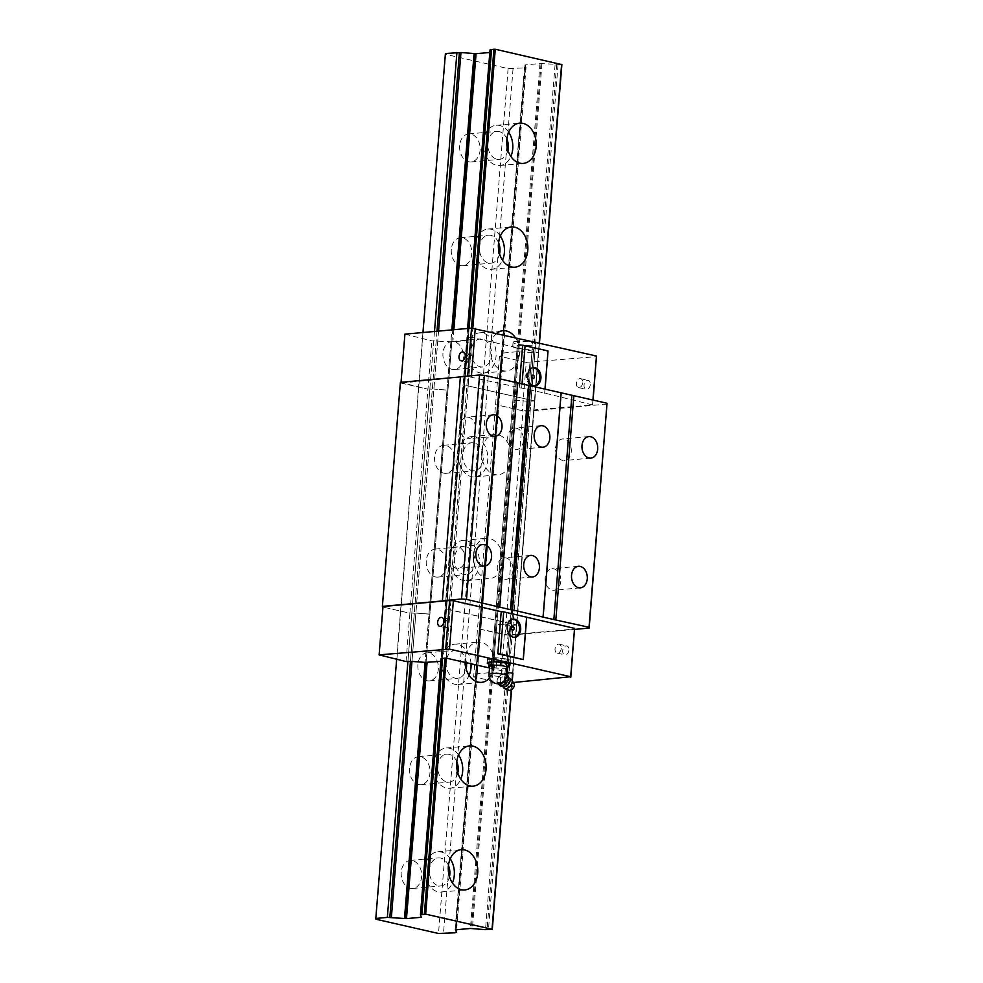 <?xml version="1.0" encoding="UTF-8"?>
<svg xmlns="http://www.w3.org/2000/svg" width="983" height="983" viewBox="0 0 983 983"><rect width="100%" height="100%" fill="white"/><g stroke="black" fill="none" stroke-linecap="round" stroke-linejoin="round"><path stroke-width="0.74" stroke-dasharray="4.92 3.69" d="M500.322 236.018A20.213 14.708 84.8 0 0 491.316 229.285A20.213 14.708 84.8 0 0 487.9 229.051A20.213 14.708 84.8 0 0 475.047 245.836A20.213 14.708 84.8 0 0 491.537 269.305A20.213 14.708 84.8 0 0 502.51 260.225M473.401 555.1A20.213 14.708 84.8 0 0 489.89 578.569A20.213 14.708 84.8 0 0 502.743 561.784A20.213 14.708 84.8 0 0 489.669 538.549A20.213 14.708 84.8 0 0 486.253 538.303A20.213 14.708 84.8 0 0 473.401 555.1M449.993 557.214A20.213 14.708 84.8 0 0 466.483 580.683A20.213 14.708 84.8 0 0 479.335 563.898A20.213 14.708 84.8 0 0 466.261 540.662A20.213 14.708 84.8 0 0 462.846 540.429A20.213 14.708 84.8 0 0 449.993 557.214M489.546 678.024A20.213 14.708 84.8 0 0 494.4 665.565A20.213 14.708 84.8 0 0 481.326 642.329A20.213 14.708 84.8 0 0 477.91 642.096A20.213 14.708 84.8 0 0 465.045 658.88A20.213 14.708 84.8 0 0 464.996 662.395M471.017 663.771A20.213 14.708 84.8 0 0 457.918 644.443A20.213 14.708 84.8 0 0 454.502 644.209A20.213 14.708 84.8 0 0 441.637 660.994A20.213 14.708 84.8 0 0 458.127 684.475A20.213 14.708 84.8 0 0 469.112 675.395M506.896 138.947A14.057 10.235 84.8 0 0 496.808 131.39A14.057 10.235 84.8 0 0 487.863 143.063A14.057 10.235 84.8 0 0 499.339 159.393A14.057 10.235 84.8 0 0 507.916 150.153M459.663 145.619A14.057 10.235 84.8 0 0 471.14 161.937A14.057 10.235 84.8 0 0 480.085 150.264A14.057 10.235 84.8 0 0 468.608 133.934A14.057 10.235 84.8 0 0 459.663 145.619M471.164 350.648A14.057 10.235 84.8 0 0 482.628 366.978A14.057 10.235 84.8 0 0 491.574 355.293A14.057 10.235 84.8 0 0 480.097 338.975A14.057 10.235 84.8 0 0 471.164 350.648M442.964 353.192A14.057 10.235 84.8 0 0 454.441 369.522A14.057 10.235 84.8 0 0 463.374 357.849A14.057 10.235 84.8 0 0 451.91 341.519A14.057 10.235 84.8 0 0 442.964 353.192M496.771 333.298A20.213 14.708 84.8 0 0 490.099 347.515A20.213 14.708 84.8 0 0 506.589 370.984A20.213 14.708 84.8 0 0 519.454 354.199A20.213 14.708 84.8 0 0 515.264 337.513M466.692 349.629A20.213 14.708 84.8 0 0 483.181 373.098A20.213 14.708 84.8 0 0 496.046 356.313A20.213 14.708 84.8 0 0 482.972 333.077A20.213 14.708 84.8 0 0 479.544 332.844A20.213 14.708 84.8 0 0 466.692 349.629M456.8 761.678A14.057 10.235 84.8 0 0 446.7 754.133A14.057 10.235 84.8 0 0 437.754 765.806A14.057 10.235 84.8 0 0 449.231 782.136A14.057 10.235 84.8 0 0 457.808 772.896M409.555 768.35A14.057 10.235 84.8 0 0 421.031 784.68A14.057 10.235 84.8 0 0 429.976 773.007A14.057 10.235 84.8 0 0 418.5 756.677A14.057 10.235 84.8 0 0 409.555 768.35M466.434 662.726A14.057 10.235 84.8 0 0 455.055 650.341A14.057 10.235 84.8 0 0 446.11 662.014A14.057 10.235 84.8 0 0 457.574 678.344A14.057 10.235 84.8 0 0 466.163 669.104M417.91 664.557A14.057 10.235 84.8 0 0 429.387 680.887A14.057 10.235 84.8 0 0 438.332 669.214A14.057 10.235 84.8 0 0 426.855 652.884A14.057 10.235 84.8 0 0 417.91 664.557M450.226 858.761A20.213 14.708 84.8 0 0 441.22 852.028A20.213 14.708 84.8 0 0 437.791 851.794A20.213 14.708 84.8 0 0 424.939 868.579A20.213 14.708 84.8 0 0 441.428 892.048A20.213 14.708 84.8 0 0 452.413 882.967M454.453 558.221A14.057 10.235 84.8 0 0 465.93 574.551A14.057 10.235 84.8 0 0 474.875 562.878A14.057 10.235 84.8 0 0 463.398 546.548A14.057 10.235 84.8 0 0 454.453 558.221M426.266 560.777A14.057 10.235 84.8 0 0 437.73 577.107A14.057 10.235 84.8 0 0 446.675 565.422A14.057 10.235 84.8 0 0 435.199 549.092A14.057 10.235 84.8 0 0 426.266 560.777M498.553 242.727A14.057 10.235 84.8 0 0 488.453 235.183A14.057 10.235 84.8 0 0 479.507 246.856A14.057 10.235 84.8 0 0 490.984 263.186A14.057 10.235 84.8 0 0 499.561 253.946M451.308 249.399A14.057 10.235 84.8 0 0 462.784 265.729A14.057 10.235 84.8 0 0 471.729 254.056A14.057 10.235 84.8 0 0 460.253 237.726A14.057 10.235 84.8 0 0 451.308 249.399M508.678 132.226A20.213 14.708 84.8 0 0 499.671 125.505A20.213 14.708 84.8 0 0 496.255 125.259A20.213 14.708 84.8 0 0 483.39 142.056A20.213 14.708 84.8 0 0 499.892 165.525A20.213 14.708 84.8 0 0 510.865 156.444M458.57 754.969A20.213 14.708 84.8 0 0 449.563 748.235A20.213 14.708 84.8 0 0 446.147 748.002A20.213 14.708 84.8 0 0 433.294 764.786A20.213 14.708 84.8 0 0 449.784 788.255A20.213 14.708 84.8 0 0 460.757 779.175M481.744 451.308A20.213 14.708 84.8 0 0 498.246 474.777A20.213 14.708 84.8 0 0 511.099 457.992A20.213 14.708 84.8 0 0 498.025 434.756A20.213 14.708 84.8 0 0 494.609 434.523A20.213 14.708 84.8 0 0 481.744 451.308M458.336 453.421A20.213 14.708 84.8 0 0 474.838 476.89A20.213 14.708 84.8 0 0 487.691 460.105A20.213 14.708 84.8 0 0 474.617 436.87A20.213 14.708 84.8 0 0 471.201 436.636A20.213 14.708 84.8 0 0 458.336 453.421M448.445 865.47A14.057 10.235 84.8 0 0 438.344 857.913A14.057 10.235 84.8 0 0 429.411 869.599A14.057 10.235 84.8 0 0 440.876 885.929A14.057 10.235 84.8 0 0 449.452 876.689M401.211 872.142A14.057 10.235 84.8 0 0 412.676 888.472A14.057 10.235 84.8 0 0 421.621 876.799A14.057 10.235 84.8 0 0 410.157 860.469A14.057 10.235 84.8 0 0 401.211 872.142M462.809 454.441A14.057 10.235 84.8 0 0 474.285 470.759A14.057 10.235 84.8 0 0 483.231 459.086A14.057 10.235 84.8 0 0 471.754 442.755A14.057 10.235 84.8 0 0 462.809 454.441M434.609 456.984A14.057 10.235 84.8 0 0 446.085 473.315A14.057 10.235 84.8 0 0 455.031 461.629A14.057 10.235 84.8 0 0 443.554 445.311A14.057 10.235 84.8 0 0 434.609 456.984M561.6 64.546L539.986 63.563L525.192 64.89L526.04 67.36L524.553 67.901L508.1 68.577L445.557 54.323L375.961 919.24M508.1 68.577L438.516 933.481M438.553 331.111L411.975 661.424L415.858 613.085L429.006 614.043L425.098 662.395L451.848 329.907M436.993 331.246L410.415 661.571L414.298 613.22L411.84 613.036L407.933 661.387L434.486 331.48M469.1 328.347L442.547 658.438L446.429 610.087L448.924 609.693L446.429 610.087M491.574 49.764L421.99 914.682M489.804 52.468L491.095 52.296L490.013 49.912M524.553 67.901L455.006 932.4M524.48 67.495L454.896 932.412M467.601 328.482L441.023 658.807L444.918 610.455L445.864 612.753L444.918 610.455L462.944 386.442L441.023 658.807M490.419 52.025L420.822 916.93M513.04 68.933L443.444 933.85M526.04 67.36L456.653 929.709M422.96 332.524L396.653 659.421M445.557 54.323L445.41 53.524M555.088 64.731L485.504 929.648M556.648 64.595L487.064 929.5M558.037 64.694L488.453 929.611M541.965 63.76L472.381 928.677M525.647 65.234L456.087 929.771M532.872 367.691A9.142 6.648 84.8 0 0 532.27 367.703A9.142 6.648 84.8 0 0 526.446 375.297A9.142 6.648 84.8 0 0 533.904 385.914A9.142 6.648 84.8 0 0 534.506 385.815M512.635 619.204A9.142 6.648 84.8 0 0 512.032 619.229A9.142 6.648 84.8 0 0 506.22 626.81A9.142 6.648 84.8 0 0 513.667 637.426A9.142 6.648 84.8 0 0 514.269 637.328M466.655 358.402A4.571 3.047 -77.2 0 0 468.768 362.567A4.571 3.047 -77.2 0 0 469.419 362.616A4.571 3.047 -77.2 0 0 472.897 357.837A4.571 3.047 -77.2 0 0 470.796 353.659A4.571 3.047 -77.2 0 0 466.655 358.402M449.452 555.886A10.813 7.864 -95.2 0 1 456.321 546.904A10.813 7.864 -95.2 0 1 465.143 559.462A10.813 7.864 -95.2 0 1 458.262 568.432A10.813 7.864 -95.2 0 1 449.452 555.886M475.575 429.718A10.813 7.864 -95.2 0 1 468.707 438.701A10.813 7.864 -95.2 0 1 459.884 426.143A10.813 7.864 -95.2 0 1 466.765 417.173A10.813 7.864 -95.2 0 1 475.575 429.718M560.838 581.26A10.813 7.864 -95.2 0 1 553.97 590.242A10.813 7.864 -95.2 0 1 545.147 577.685A10.813 7.864 -95.2 0 1 552.028 568.715A10.813 7.864 -95.2 0 1 560.838 581.26M488.932 664.127A11.427 1.806 -175.4 0 0 490.849 664.655A11.427 1.806 -175.4 0 0 506.945 665.847A11.427 1.806 -175.4 0 0 508.223 665.688M506.786 659.101A11.427 1.806 -175.4 0 0 494.535 657.787A11.427 1.806 -175.4 0 0 487.593 658.88A11.427 1.806 -175.4 0 0 491.181 660.502A11.427 1.806 -175.4 0 0 507.277 661.694A11.427 1.806 -175.4 0 0 510.374 660.711A11.427 1.806 -175.4 0 0 506.786 659.101M532.897 375.064L532.933 375.051A1.757 1.278 84.8 0 0 533.228 378.553L533.241 378.553M512.991 570.361A10.813 7.864 -95.2 0 1 506.122 579.331A10.813 7.864 -95.2 0 1 497.3 566.786A10.813 7.864 -95.2 0 1 504.168 557.803A10.813 7.864 -95.2 0 1 512.991 570.361M512.659 626.576L512.696 626.576A1.757 1.278 84.8 0 0 512.991 630.078L512.966 630.078M523.435 440.617A10.813 7.864 -95.2 0 1 516.554 449.6A10.813 7.864 -95.2 0 1 507.732 437.042A10.813 7.864 -95.2 0 1 514.613 428.072A10.813 7.864 -95.2 0 1 523.435 440.617M445.287 623.922A4.571 3.047 -77.2 0 0 447.4 628.1A4.571 3.047 -77.2 0 0 448.051 628.137A4.571 3.047 -77.2 0 0 451.529 623.357A4.571 3.047 -77.2 0 0 449.428 619.192A4.571 3.047 -77.2 0 0 445.287 623.922M555.592 447.953A10.813 7.864 -95.2 0 1 562.46 438.971A10.813 7.864 -95.2 0 1 571.283 451.529A10.813 7.864 -95.2 0 1 564.402 460.499A10.813 7.864 -95.2 0 1 555.592 447.953M590.291 384.574A4.571 3.047 102.8 0 1 586.163 389.317A4.571 3.047 102.8 0 1 584.049 385.139A4.571 3.047 102.8 0 1 587.539 380.36A4.571 3.047 102.8 0 1 588.19 380.396A4.571 3.047 102.8 0 1 590.291 384.574M582.636 382.829A4.571 3.047 102.8 0 1 578.495 387.572A4.571 3.047 102.8 0 1 576.394 383.395A4.571 3.047 102.8 0 1 579.884 378.615A4.571 3.047 102.8 0 1 580.535 378.664A4.571 3.047 102.8 0 1 582.636 382.829M568.924 650.107A4.571 3.047 102.8 0 1 564.795 654.838A4.571 3.047 102.8 0 1 562.681 650.672A4.571 3.047 102.8 0 1 566.171 645.892A4.571 3.047 102.8 0 1 566.822 645.929A4.571 3.047 102.8 0 1 568.924 650.107M561.268 648.362A4.571 3.047 102.8 0 1 557.14 653.093A4.571 3.047 102.8 0 1 555.026 648.927A4.571 3.047 102.8 0 1 558.516 644.148A4.571 3.047 102.8 0 1 559.167 644.184A4.571 3.047 102.8 0 1 561.268 648.362M514.428 341.605A11.427 1.806 4.6 0 1 532.258 342.539A11.427 1.806 4.6 0 1 535.846 344.161A11.427 1.806 4.6 0 1 528.903 345.254A11.427 1.806 4.6 0 1 516.653 343.952A11.427 1.806 4.6 0 1 513.065 342.33A11.427 1.806 4.6 0 1 514.428 341.605M516.321 348.093A11.427 1.806 4.6 0 1 512.733 346.483A11.427 1.806 4.6 0 1 514.084 345.746A11.427 1.806 4.6 0 1 531.926 346.692A11.427 1.806 4.6 0 1 535.502 348.314A11.427 1.806 4.6 0 1 528.571 349.407A11.427 1.806 4.6 0 1 516.321 348.093M406.028 661.559L409.923 613.208L383.112 607.101L409.923 613.208L427.937 389.194L400.388 382.35M379.217 655.452L382.952 607.064M404.91 334.146L431.832 340.855L451.824 341.838L467.675 340.56L466.827 338.091L472.073 337.415L538.696 352.664L518.778 351.951L514.895 400.302L513.974 400.155L495.948 624.168L494.904 624.107L509.993 625.286L495.948 624.168L492.053 672.507L476.202 673.797L477.05 676.255L473.659 676.968L504.156 683.345L508.051 634.993L574.674 628.985M518.778 351.951L517.857 351.803L513.962 400.155L512.917 400.093L528.031 401.273L506.098 673.625L492.053 672.507M517.857 351.803L516.8 351.742L490.996 672.458M382.485 606.966L400.511 382.952M516.8 351.742L501.772 353.155L502.46 353.425L498.565 401.777L497.877 401.506L498.578 401.777L477.05 676.255M502.46 353.425L480.957 627.904L479.851 625.52L480.552 625.79L476.657 674.141M607.187 404.062L527.957 411.213L523.005 410.857L592.688 404.971L544.656 393.065L467.638 376.477L401.138 383.087L405.021 334.748M502.006 353.081L480.109 625.446M534.85 352.885L530.967 401.236L529.591 401.125L534.813 401.003L466.95 385.68L534.826 401.003L530.967 401.224L512.954 625.237L511.553 625.139L516.431 625.102L512.954 625.237L509.047 673.588L506.098 673.625M531.901 352.922L528.018 401.273M464.504 386.307L442.547 658.438M468.35 337.734L464.455 386.086L466.95 385.68L464.455 386.086L446.442 610.087M436.219 340.855L414.298 613.22M437.779 340.72L415.87 613.085L429.915 614.203L428.993 614.043L447.019 390.03L447.953 390.19L433.884 389.071L447.019 390.03L450.902 341.691M533.462 352.774L511.565 625.139M522.378 410.71L495.567 404.603L522.378 410.71L526.274 362.358L596.583 356.62M526.077 410.98L529.96 362.641M502.854 355.539L499.462 356.251L526.274 362.358M499.462 356.251L473.659 676.968M468.191 385.766L450.165 609.779L448.924 609.693L516.517 624.893L450.153 609.779L446.27 658.131L472.811 328.224M451.824 341.838L447.941 390.19L448.998 390.239L447.941 390.19L426.02 662.542L452.794 329.821M528.031 401.273L514.908 400.302L496.882 624.316M401.138 383.087L427.937 389.194L431.832 340.855M471.385 376.759L471.459 375.727M501.293 355.686L475.489 676.39M467.675 340.56L442.104 661.19L441.428 660.92M497.496 404.431L475.563 676.795M501.367 356.079L497.484 404.431M574.637 629.39L509.931 635.227L527.957 411.213M442.387 600.945L460.413 376.931M433.736 340.683L429.854 389.022L432.336 389.207L429.854 389.022L411.84 613.036L414.31 613.22M440.814 661.362L441.871 661.264M496.87 624.316L492.974 672.667M504.156 683.345L513.347 682.509M592.688 404.971L593.081 400.093M521.998 384.206L521.703 387.843M519.552 383.64L519.233 387.658M592.577 404.369L592.921 400.056M548.121 351.336L522.624 345.537M545.074 389.145L544.729 393.458M539.47 343.03L512.893 673.367L509.047 673.588M509.931 635.227L504.979 634.871L477.554 628.616L508.051 634.993M504.979 634.871L523.005 410.857M544.963 389.121L544.656 393.065M467.785 340.401L441.981 661.104M468.387 337.955L464.492 386.307M466.827 338.091L462.932 386.442L467.232 340.216M489.509 667.985L506.823 671.93M500.47 683.074L504.353 634.723M511.553 625.139L507.658 673.49M504.279 688.53A5.8 3.232 129.6 0 1 504.316 683.234A5.8 3.232 129.6 0 1 509.796 679.007A5.8 3.232 129.6 0 1 511.651 679.622M509.034 690.213A4.129 2.298 129.6 0 1 508.678 686.527A4.129 2.298 129.6 0 1 512.696 683.308A4.129 2.298 129.6 0 1 514.183 683.984M510.374 686.576A1.524 0.848 129.6 0 1 511.787 685.507A1.524 0.848 129.6 0 1 512.401 685.925A1.524 0.848 129.6 0 1 512.389 686.392A1.524 0.848 129.6 0 1 510.607 688.088A1.524 0.848 129.6 0 1 510.374 686.576M504.377 673.576L500.359 675.382L497.545 678.774A6.156 3.428 -50.4 0 0 497.423 679.056L500.359 675.382M502.718 686.589A5.271 2.937 129.6 0 1 502.104 685.569A5.271 2.937 129.6 0 1 503.628 680.887A5.271 2.937 129.6 0 1 507.928 678.061A5.271 2.937 129.6 0 1 508.322 678.049A5.271 2.937 129.6 0 1 509.44 678.467M500.593 686.06L497.644 683.431C499.524 682.3 500.359 680.297 500.138 677.422C503.013 677.164 504.82 676.034 505.581 674.043L506.589 674.903M507.191 667.42A8.786 1.388 4.6 0 1 506.958 667.703A8.786 1.388 4.6 0 1 500.949 668.243A8.786 1.388 4.6 0 1 492.422 667.26A8.786 1.388 4.6 0 1 489.669 666.019M507.179 667.58L505.79 668.403L496.108 668.096L489.62 666.621M506.392 676.574L506.38 674.83L504.992 673.576M491.303 661.989L491.623 658.119L489.301 659.507L489.079 662.223M489.301 659.507L496.661 661.178L496.108 668.096M497.644 683.431L496.968 682.878L497.545 683.443A6.156 3.428 -50.4 0 1 496.943 682.386L497.324 679.29A6.156 3.428 -50.4 0 0 496.943 682.386L496.943 682.386M496.661 661.178L506.356 661.473L505.79 668.403M491.623 658.119L501.305 658.413L508.666 660.097L506.356 661.473M508.666 660.097L508.371 663.771M501.305 658.413L500.986 662.37M500.138 677.422L499.462 676.869M505.581 674.043L503.665 673.699M497.545 678.774A6.131 3.416 -50.4 0 0 500.752 683.185M490.861 52.369L421.289 917.09M453.863 329.723L452.88 341.887M471.484 328.138L448.826 609.706M525.192 64.89L455.608 929.807M525.094 65.05L455.51 929.82M490.972 52.21L421.375 917.127M541.043 63.612L471.447 928.53M539.986 63.563L470.402 928.468M561.539 64.546L491.942 929.463M539.2 342.969L534.543 400.88M512.057 680.261L511.295 689.759M501.908 353.241L476.104 673.957M480.097 625.446L476.202 673.797M538.352 352.737L512.548 673.453M538.426 352.528L534.531 400.88M472.073 337.415L468.178 385.766M470.734 337.341L448.838 609.706M499.229 676.402A8.786 1.388 4.6 0 1 491.77 675.456A8.786 1.388 4.6 0 1 489.006 674.215M491.537 269.305L514.945 267.192M466.483 580.683L489.89 578.569M458.127 684.475L481.535 682.349M471.14 161.937L499.339 159.393M454.441 369.522L482.628 366.978M483.181 373.098L506.589 370.984M421.031 784.68L449.231 782.136M429.387 680.887L457.574 678.344M441.428 892.048L464.836 889.934M437.73 577.107L465.93 574.551M462.784 265.729L490.984 263.186M499.892 165.525L523.3 163.411M449.784 788.255L473.192 786.142M474.838 476.89L498.246 474.777M412.676 888.472L440.876 885.929M446.085 473.315L474.285 470.759M443.554 445.311L471.754 442.755M410.157 860.469L438.344 857.913M471.201 436.636L494.609 434.523M446.147 748.002L469.555 745.888M496.255 125.259L519.663 123.145M524.959 64.964L455.362 929.881M491.095 52.296L421.51 917.2M460.253 237.726L488.453 235.183M435.199 549.092L463.398 546.548M437.791 851.794L461.199 849.681M426.855 652.884L455.055 650.341M418.5 756.677L446.7 754.133M479.544 332.844L502.952 330.73M451.91 341.519L480.097 338.975M512.303 680.691L511.59 689.575M468.608 133.934L496.808 131.39M454.502 644.209L477.91 642.096M462.846 540.429L486.253 538.303M487.9 229.051L511.307 226.938M533.904 385.914L535.108 385.803M513.667 637.426L514.871 637.316M468.768 362.567L461.101 360.822M495.113 436.317L468.707 438.701M484.68 566.048L458.262 568.432M580.375 587.846L553.97 590.242M487.593 658.88L487.261 663.034M532.528 576.947L506.122 579.331M542.96 447.216L516.554 449.6M447.4 628.1L439.745 626.355M590.82 458.115L564.402 460.499M578.495 387.572L586.163 389.317M557.14 653.093L564.795 654.838M512.733 346.483L513.065 342.33M535.502 348.314L535.846 344.161M559.167 644.184L566.822 645.929M580.535 378.664L588.19 380.396M479.851 625.52L475.969 673.871M588.866 436.587L562.46 438.971M538.696 352.664L512.893 673.367M501.772 353.155L479.864 625.52M449.428 619.192L441.772 617.447M541.019 425.688L514.613 428.072M467.908 340.487L446.012 612.839M530.587 555.42L504.168 557.803M510.374 660.711L510.042 664.864M578.434 566.319L552.028 568.715M445.999 612.839L442.104 661.19M482.727 544.521L456.321 546.904M493.171 414.789L466.765 417.173M470.796 353.659L463.14 351.914M512.032 619.229L513.224 619.118M532.27 367.703L533.462 367.593M510.607 688.088A1.757 1.757 0 0 0 512.401 685.925M508.322 678.049L509.133 678.159M502.362 686.343L502.104 685.569"/><path stroke-width="1.47" d="M498.455 243.723A20.213 14.708 84.8 0 0 514.945 267.192A20.213 14.708 84.8 0 0 527.797 250.407A20.213 14.708 84.8 0 0 514.723 227.171A20.213 14.708 84.8 0 0 511.307 226.938A20.213 14.708 84.8 0 0 498.455 243.723M502.51 260.225A20.213 14.708 84.8 0 0 504.39 252.52A20.213 14.708 84.8 0 0 500.322 236.018M464.996 662.395A20.213 14.708 84.8 0 0 481.535 682.349A20.213 14.708 84.8 0 0 489.546 678.024M469.112 675.395A20.213 14.708 84.8 0 0 470.992 667.678A20.213 14.708 84.8 0 0 471.017 663.771M507.916 150.153A14.057 10.235 84.8 0 0 508.272 147.72A14.057 10.235 84.8 0 0 506.896 138.947M457.808 772.896A14.057 10.235 84.8 0 0 458.176 770.451A14.057 10.235 84.8 0 0 456.8 761.678M466.163 669.104A14.057 10.235 84.8 0 0 466.52 666.671A14.057 10.235 84.8 0 0 466.434 662.726M448.346 866.465A20.213 14.708 84.8 0 0 464.836 889.934A20.213 14.708 84.8 0 0 477.701 873.15A20.213 14.708 84.8 0 0 464.627 849.914A20.213 14.708 84.8 0 0 461.199 849.681A20.213 14.708 84.8 0 0 448.346 866.465M452.413 882.967A20.213 14.708 84.8 0 0 454.293 875.263A20.213 14.708 84.8 0 0 450.226 858.761M499.561 253.946A14.057 10.235 84.8 0 0 499.929 251.513A14.057 10.235 84.8 0 0 498.553 242.727M506.798 139.93A20.213 14.708 84.8 0 0 523.3 163.411A20.213 14.708 84.8 0 0 536.153 146.627A20.213 14.708 84.8 0 0 523.079 123.391A20.213 14.708 84.8 0 0 519.663 123.145A20.213 14.708 84.8 0 0 506.798 139.93M510.865 156.444A20.213 14.708 84.8 0 0 512.745 148.74A20.213 14.708 84.8 0 0 508.678 132.226M456.702 762.673A20.213 14.708 84.8 0 0 473.192 786.142A20.213 14.708 84.8 0 0 486.044 769.357A20.213 14.708 84.8 0 0 472.97 746.122A20.213 14.708 84.8 0 0 469.555 745.888A20.213 14.708 84.8 0 0 456.702 762.673M460.757 779.175A20.213 14.708 84.8 0 0 462.637 771.471A20.213 14.708 84.8 0 0 458.57 754.969M449.452 876.689A14.057 10.235 84.8 0 0 449.821 874.243A14.057 10.235 84.8 0 0 448.445 865.47M438.516 933.481L375.961 919.24L375.813 918.441L387.339 917.397L406.483 918.614L421.277 917.286L420.429 914.817L425.664 914.141L492.028 929.254L485.504 929.648L470.402 928.468L455.608 929.807L456.456 932.265L454.969 932.806L438.516 933.481M422.96 332.524L445.41 53.524L460.966 52.529L438.553 331.111M513.347 682.509L570.668 676.722L449.464 649.112L379.106 654.862L406.028 661.559L411.975 661.424L391.381 917.446M459.405 52.677L436.993 331.246M410.415 661.571L389.821 917.581M561.6 64.546L495.26 49.224L491.537 49.543L469.1 328.347M489.509 667.985L446.27 658.131L442.547 658.438L421.94 914.46M460.966 52.529L476.067 53.709L489.804 52.468M491.512 49.777L490.013 49.912L467.601 328.482M442.522 658.671L441.023 658.807L420.429 914.817M474.089 53.5L451.848 329.907M411.975 661.424L425.098 662.395L404.505 918.405M456.653 929.709L456.456 932.265M396.653 659.421L375.813 918.441M515.264 337.513A20.213 14.708 84.8 0 0 506.38 330.964A20.213 14.708 84.8 0 0 502.952 330.73A20.213 14.708 84.8 0 0 496.771 333.298M456.923 52.492L434.486 331.48M407.933 661.387L387.339 917.397M527.65 375.187A9.142 6.648 84.8 0 0 535.108 385.803A9.142 6.648 84.8 0 0 540.92 378.209A9.142 6.648 84.8 0 0 535.01 367.703A9.142 6.648 84.8 0 0 533.462 367.593A9.142 6.648 84.8 0 0 527.65 375.187M534.506 385.815A9.142 6.648 84.8 0 0 539.716 378.32A9.142 6.648 84.8 0 0 533.806 367.814A9.142 6.648 84.8 0 0 532.872 367.691M507.412 626.699A9.142 6.648 84.8 0 0 514.871 637.316A9.142 6.648 84.8 0 0 520.683 629.722A9.142 6.648 84.8 0 0 514.773 619.216A9.142 6.648 84.8 0 0 513.224 619.118A9.142 6.648 84.8 0 0 507.412 626.699M514.269 637.328A9.142 6.648 84.8 0 0 519.491 629.833A9.142 6.648 84.8 0 0 513.568 619.327A9.142 6.648 84.8 0 0 512.635 619.204M461.764 360.872A4.571 3.047 -77.2 0 0 465.242 356.092A4.571 3.047 -77.2 0 0 463.14 351.914A4.571 3.047 -77.2 0 0 459 356.657A4.571 3.047 -77.2 0 0 461.101 360.822A4.571 3.047 -77.2 0 0 461.764 360.872M501.994 427.335A10.813 7.864 -95.2 0 1 495.113 436.317A10.813 7.864 -95.2 0 1 486.29 423.759A10.813 7.864 -95.2 0 1 493.171 414.789A10.813 7.864 -95.2 0 1 501.994 427.335M491.549 557.078A10.813 7.864 -95.2 0 1 484.68 566.048A10.813 7.864 -95.2 0 1 475.858 553.503A10.813 7.864 -95.2 0 1 482.727 544.521A10.813 7.864 -95.2 0 1 491.549 557.078M587.256 578.876A10.813 7.864 -95.2 0 1 580.375 587.846A10.813 7.864 -95.2 0 1 571.553 575.301A10.813 7.864 -95.2 0 1 578.434 566.319A10.813 7.864 -95.2 0 1 587.256 578.876M508.223 665.688A11.427 1.806 -175.4 0 0 510.042 664.864A11.427 1.806 -175.4 0 0 506.454 663.242A11.427 1.806 -175.4 0 0 494.203 661.94A11.427 1.806 -175.4 0 0 487.261 663.034A11.427 1.806 -175.4 0 0 488.932 664.127M531.815 376.514A1.757 1.278 84.8 0 0 534.359 377.103A1.757 1.278 84.8 0 0 531.815 376.514M533.228 378.553A1.757 1.278 84.8 0 0 532.909 375.064M539.397 567.977A10.813 7.864 -95.2 0 1 532.528 576.947A10.813 7.864 -95.2 0 1 523.706 564.402A10.813 7.864 -95.2 0 1 530.587 555.42A10.813 7.864 -95.2 0 1 539.397 567.977M511.578 628.039A1.757 1.278 84.8 0 0 514.121 628.616A1.757 1.278 84.8 0 0 511.578 628.039M512.991 630.078A1.757 1.278 84.8 0 0 512.671 626.576M549.841 438.234A10.813 7.864 -95.2 0 1 542.96 447.216A10.813 7.864 -95.2 0 1 534.15 434.658A10.813 7.864 -95.2 0 1 541.019 425.688A10.813 7.864 -95.2 0 1 549.841 438.234M440.396 626.392A4.571 3.047 -77.2 0 0 443.874 621.612A4.571 3.047 -77.2 0 0 441.772 617.447A4.571 3.047 -77.2 0 0 437.632 622.178A4.571 3.047 -77.2 0 0 439.745 626.355A4.571 3.047 -77.2 0 0 440.396 626.392M597.689 449.133A10.813 7.864 -95.2 0 1 590.82 458.115A10.813 7.864 -95.2 0 1 581.997 445.557A10.813 7.864 -95.2 0 1 588.866 436.587A10.813 7.864 -95.2 0 1 597.689 449.133M382.952 607.064L382.375 606.364L400.388 382.35L460.363 376.931M382.375 606.364L442.387 600.945L460.376 376.735L479.581 374.99L484.533 375.359L607.039 403.263L589.161 628.076L574.637 629.39M467.675 376.071L471.533 328.125L404.91 334.146L401.039 382.289M593.081 400.093L596.472 356.018L471.533 328.125M442.35 600.748L461.555 599.003L466.507 599.372L510.472 609.693L528.485 385.68M510.472 609.693L512.45 609.841L530.476 385.827M512.45 609.841L543.132 617.127L561.158 393.114M543.132 617.127L553.847 619.573L571.873 395.559M500.298 653.978L523.312 659.593L497.816 653.793L500.298 653.978L503.689 611.856L574.551 628.37L570.779 677.324M523.239 659.2L526.63 617.078M471.459 375.727L475.268 328.408M425.098 662.395L440.814 661.362M543.071 616.808L561.096 392.795M545.074 389.145L548.035 350.943L525.094 345.721L521.998 384.206M525.094 345.721L522.624 345.537L519.552 383.64M592.921 400.056L596.472 356.018M379.106 654.862L383.001 606.511L449.624 600.49L453.36 600.773L449.464 649.112M466.507 599.372L484.533 375.359M499.683 606.929L517.709 382.915M499.745 607.248L517.771 383.235M548.035 350.943L544.963 389.121M506.823 671.93L512.893 673.367L512.303 680.691M570.668 676.722L574.551 628.37M445.729 648.841L449.624 600.49M461.555 599.003L479.581 374.99M523.312 659.593L526.704 617.471M497.816 653.793L501.207 611.672L453.36 600.773M501.207 611.672L503.689 611.856M553.847 619.573L589.014 627.277L589.161 628.076M555.837 619.72L573.851 395.707M589.014 627.277L607.039 403.263M508.322 678.049L511.651 679.622A5.8 3.232 129.6 0 1 511.885 679.953A5.8 3.232 129.6 0 1 510.767 685.286A5.8 3.232 129.6 0 1 505.729 688.813A5.8 3.232 129.6 0 1 504.66 688.702A5.8 3.232 129.6 0 1 504.279 688.53L502.104 685.569M511.885 679.953L514.183 683.984A4.129 2.298 129.6 0 1 513.396 687.768A4.129 2.298 129.6 0 1 509.796 690.287A4.129 2.298 129.6 0 1 509.034 690.213L504.66 688.702M508.53 677.066L509.44 678.467A5.271 2.937 129.6 0 1 509.096 683.32A5.271 2.937 129.6 0 1 504.218 686.982A5.271 2.937 129.6 0 1 502.718 686.589L499.917 685.495L501.686 683.173A6.156 3.428 -50.4 0 1 499.413 683.996A6.156 3.428 -50.4 0 1 497.889 683.701M506.589 674.903L508.53 676.66C508.752 679.548 507.928 681.551 506.048 682.669C505.274 684.672 503.456 685.802 500.593 686.06M505.717 678.54A6.156 3.428 -50.4 0 1 501.908 683.038L505.373 682.116L505.815 678.295L507.867 676.107L508.53 677.14M491.303 661.989L491.058 665.036L495.899 665.184A8.786 1.388 4.6 0 1 504.426 666.179A8.786 1.388 4.6 0 1 507.191 667.42L506.528 675.628A8.786 1.388 4.6 0 0 503.775 674.375A8.786 1.388 4.6 0 0 494.338 673.367A8.786 1.388 4.6 0 0 489.006 674.215L489.669 666.019A8.786 1.388 4.6 0 1 489.903 665.737A8.786 1.388 4.6 0 1 495.899 665.184L500.74 665.344L508.113 667.015L507.179 667.58M506.048 682.669L505.373 682.116M489.079 662.223L488.748 666.425L489.62 666.621M497.656 683.541L499.917 685.495M491.058 665.036L488.748 666.425M508.371 663.771L508.113 667.015M500.986 662.37L500.74 665.344M489.006 674.215A8.786 8.786 0 0 0 500.752 683.185A6.131 3.416 -50.4 0 0 505.926 678.024L506.478 675.751M507.867 676.107L506.38 674.83M476.067 53.709L453.863 329.723M427.077 662.603L406.483 918.614M495.26 49.224L472.811 328.224M446.27 658.131L425.664 914.141M493.921 49.15L471.484 328.138M444.93 658.045L424.337 914.067M561.612 64.35L539.2 342.969M512.622 673.244L512.057 680.261M511.295 689.759L492.028 929.254M475.01 53.647L452.794 329.821M426.02 662.542L405.426 918.564M561.883 64.473L539.47 343.03M511.59 689.575L492.299 929.39M506.392 676.574A8.786 8.786 0 0 0 506.528 675.628"/></g></svg>
